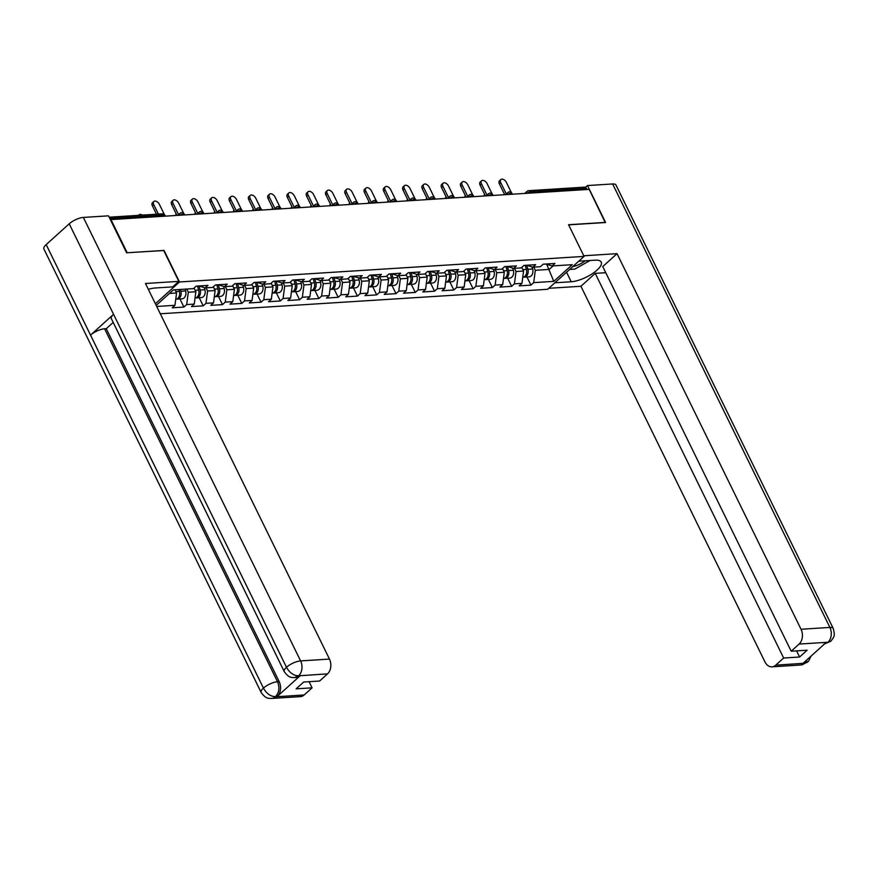 <?xml version="1.0" encoding="UTF-8"?>
<svg xmlns="http://www.w3.org/2000/svg" width="878" height="878" viewBox="0 0 878 878"><rect width="100%" height="100%" fill="white"/><g stroke="black" fill="none" stroke-linecap="round" stroke-linejoin="round"><path stroke-width="1.32" d="M160.301 313.775L547.652 289.29L584.079 256.398L179.485 281.97L155.384 303.733M546.698 264.278L553.788 281.366L572.258 264.684L552.174 265.946L554.94 263.455L543.197 264.201L540.442 266.692L532.902 267.164L526.602 265.244M553.788 281.366L533.703 282.628L530.938 285.13L526.965 276.998M521.773 267.362L523.573 271.039L521.96 283.374L519.205 285.866L530.938 285.13M521.96 283.374L514.42 283.846L511.665 286.349L507.682 278.216M502.49 268.58L504.301 272.257L502.688 284.593L499.922 287.084L511.665 286.349M502.688 284.593L495.148 285.065L492.382 287.567L488.398 279.434M483.218 269.798L485.018 273.475L483.405 285.811L480.65 288.302L492.382 287.567M483.405 285.811L475.865 286.294L473.11 288.785L469.126 280.653M463.935 271.017L465.746 274.693L464.133 287.029L461.367 289.52L473.11 288.785M464.133 287.029L456.593 287.512L453.827 290.003L449.843 281.871M444.663 272.235L446.463 275.911L444.85 288.247L442.084 290.739L453.827 290.003M444.85 288.247L437.31 288.73L434.555 291.222L430.571 283.089M425.38 273.453L427.191 277.13L425.567 289.466L422.812 291.957L434.555 291.222M425.567 289.466L418.038 289.949L415.272 292.44L411.288 284.307M406.108 274.671L407.908 278.348L406.294 290.684L403.529 293.175L415.272 292.44M406.294 290.684L398.755 291.167L395.989 293.658L392.016 285.526M386.825 275.89L388.625 279.566L387.011 291.902L384.257 294.393L395.989 293.658M387.011 291.902L379.472 292.385L376.717 294.876L372.733 286.744M367.553 277.108L369.353 280.784L367.739 293.12L364.974 295.623L376.717 294.876M367.739 293.12L360.199 293.603L357.434 296.095L353.461 287.962M348.27 278.326L350.07 282.003L348.456 294.339L345.702 296.841L357.434 296.095M348.456 294.339L340.916 294.821L338.162 297.313L334.178 289.18M328.987 279.544L330.797 283.221L329.184 295.557L326.418 298.059L338.162 297.313M329.184 295.557L321.644 296.04L318.879 298.531L314.895 290.399M309.714 280.762L311.514 284.439L309.901 296.775L307.146 299.277L318.879 298.531M309.901 296.775L302.361 297.258L299.607 299.749L295.623 291.628M290.431 281.981L292.242 285.668L290.629 298.004L287.863 300.495L299.607 299.749M290.629 298.004L283.089 298.476L280.323 300.967L276.34 292.846M271.159 283.199L272.959 286.886L271.346 299.222L268.58 301.714L280.323 300.967M271.346 299.222L263.806 299.694L261.051 302.186L257.067 294.064M251.876 284.417L253.687 288.105L252.063 300.441L249.308 302.932L261.051 302.186M252.063 300.441L244.534 300.913L241.768 303.404L237.784 295.282M232.604 285.635L234.404 289.323L232.791 301.659L230.025 304.15L241.768 303.404M232.791 301.659L225.251 302.131L222.496 304.622L218.512 296.501M213.321 286.854L215.121 290.541L213.508 302.877L210.753 305.368L222.496 304.622M213.508 302.877L205.979 303.349L203.213 305.84L199.229 297.719M194.049 288.072L195.849 291.759L194.236 304.095L191.47 306.587L203.213 305.84M194.236 304.095L186.696 304.567L183.93 307.059L179.957 298.937M175.007 289.795L176.566 292.978L174.952 305.314L172.198 307.805L183.93 307.059M174.952 305.314L156.723 306.466M156.196 305.39L173.35 289.894L193.434 288.632L196.189 286.14L207.932 285.394L205.167 287.885L212.706 287.413L215.472 284.911L227.215 284.176L224.45 286.667L231.99 286.195L234.744 283.693L246.488 282.957L243.733 285.449L251.262 284.977L254.027 282.475L265.771 281.739L263.005 284.231L270.545 283.748L273.31 281.256L285.043 280.521L282.288 283.012L289.828 282.529L292.583 280.038L304.326 279.303L301.56 281.794L309.1 281.311L311.866 278.82L323.598 278.085L320.843 280.576L328.383 280.093L331.138 277.602L342.881 276.866L340.115 279.358L347.655 278.875L350.421 276.383L362.153 275.648L359.398 278.139L366.938 277.657L369.693 275.165L381.436 274.43L378.67 276.921L386.21 276.438L388.976 273.947L400.719 273.201L397.954 275.703L405.493 275.22L408.248 272.729L419.991 271.982L417.226 274.485L424.765 274.002L427.531 271.511L439.274 270.764L436.509 273.267L444.048 272.784L446.803 270.292L458.546 269.546L455.792 272.037L463.321 271.565L466.086 269.074L477.83 268.328L475.064 270.819L482.604 270.347L485.369 267.856L497.102 267.11L494.347 269.601L501.887 269.129L504.641 266.638L516.385 265.891L513.619 268.383L521.159 267.911L523.925 265.419L535.657 264.673L532.902 267.164M514.475 268.328L516.034 271.511L523.573 271.039M516.034 271.511L514.42 283.846M495.203 269.546L496.761 272.729L504.301 272.257M496.761 272.729L495.148 285.065M513.619 268.383L507.33 266.462M475.92 270.775L477.478 273.958L485.018 273.475M477.478 273.958L475.865 286.294M494.347 269.601L488.047 267.68M456.648 271.993L458.206 275.176L465.746 274.693M458.206 275.176L456.593 287.512M475.064 270.819L468.775 268.898M437.365 273.212L438.923 276.394L446.463 275.911M438.923 276.394L437.31 288.73M455.792 272.037L449.492 270.117M418.093 274.43L419.651 277.613L427.191 277.13M419.651 277.613L418.038 289.949M436.509 273.267L430.22 271.346M398.81 275.648L400.368 278.831L407.908 278.348M400.368 278.831L398.755 291.167M417.226 274.485L410.937 272.564M379.526 276.866L381.096 280.049L388.625 279.566M381.096 280.049L379.472 292.385M397.954 275.703L391.665 273.782M360.254 278.085L361.813 281.267L369.353 280.784M361.813 281.267L360.199 293.603M378.67 276.921L372.382 275.001M340.971 279.303L342.53 282.486L350.07 282.003M342.53 282.486L340.916 294.821M359.398 278.139L353.099 276.219M321.699 280.521L323.258 283.704L330.797 283.221M323.258 283.704L321.644 296.04M340.115 279.358L333.827 277.437M302.416 281.739L303.975 284.922L311.514 284.439M303.975 284.922L302.361 297.258M320.843 280.576L314.543 278.655M283.144 282.957L284.702 286.14L292.242 285.668M284.702 286.14L283.089 298.476M301.56 281.794L295.271 279.873M263.861 284.176L265.419 287.358L272.959 286.886M265.419 287.358L263.806 299.694M282.288 283.012L275.988 281.092M244.589 285.394L246.147 288.577L253.687 288.105M246.147 288.577L244.534 300.913M263.005 284.231L256.716 282.31M225.306 286.612L226.864 289.795L234.404 289.323M226.864 289.795L225.251 302.131M243.733 285.449L237.433 283.528M206.034 287.83L207.592 291.013L215.121 290.541M207.592 291.013L205.979 303.349M224.45 286.667L218.161 284.746M186.751 289.049L188.309 292.231L195.849 291.759M188.309 292.231L186.696 304.567M205.167 287.885L198.878 285.965M169.443 293.428L176.566 292.978M163.714 250.526L126.981 252.765M127.134 252.623L110.957 219.588L110.529 219.972M605.227 222.54L589.204 189.363L110.957 219.588M524.77 193.434L527.052 191.371A2.689 1.613 47.9 0 1 527.744 191.097A2.689 1.932 86.4 0 1 528.677 190.68L584.66 187.146A2.689 1.932 86.4 0 1 586.427 188.386L586.976 189.494M605.381 222.397L568.56 224.724L584.079 256.398M163.966 250.296L179.485 281.97M533.758 267.11L535.317 270.292L549.222 269.414L553.129 265.891M535.317 270.292L533.703 282.628M552.174 265.946L545.886 264.026M164.362 214.517L159.346 204.289A4.028 2.414 47.9 0 0 153.869 201.479A4.028 2.414 47.9 0 0 153.782 204.64L152.41 205.88A4.028 2.414 -132.1 0 1 152.487 202.719L153.869 201.479M156.482 214.21L152.41 205.88M158.413 214.089L153.782 204.64M142.357 215.099A4.028 2.414 47.9 0 0 139.108 214.803A4.028 2.414 47.9 0 0 138.735 215.329M176.544 299.058A5.905 4.258 -93.6 0 0 177.29 299.102A5.905 4.258 -93.6 0 0 180.879 291.244L180.363 289.455M177.29 299.102L182.042 298.805A5.905 4.258 -93.6 0 0 185.631 290.947L185.126 289.158M175.754 299.2L175.809 299.2A5.905 4.258 -93.6 0 0 179.397 291.342L178.882 289.542M590.016 260.503L574.805 269.107L569.635 269.436M572.785 266.594A11.633 4.006 153.9 0 0 585.209 260.81M284.252 671.593A11.008 3.786 -26.1 0 1 286.48 667.28C289.597 672.767 293.559 675.61 298.366 675.819L294.646 677.607C292.275 677.234 289.455 678.859 284.252 671.593L111.33 318.626A11.008 3.786 -26.1 0 1 113.558 314.313L69.219 223.802A11.008 3.786 -26.1 0 1 83.355 217.426L108.499 215.834L126.608 252.798L163.681 250.449L178.827 281.377L172.725 286.886L155.176 287.995A20.128 6.925 153.9 0 0 148.327 289.334M178.827 281.377L145.463 283.484L329.469 659.082A10.734 7.748 86.4 0 1 327.527 673.876L319.614 681.021L303.678 682.03L296.138 688.835L312.074 687.836L304.161 694.97A10.734 7.748 86.4 0 1 300.408 696.638L271.554 698.46A10.734 7.748 -93.6 0 0 275.308 696.803L304.161 694.97M271.554 698.46C269.184 698.098 266.33 699.689 261.161 692.446L43.9 248.968A11.008 3.786 -26.1 0 1 46.183 244.611L90.522 335.111A11.008 3.786 -26.1 0 1 104.592 328.789L277.514 681.756L279.182 681.646A10.734 7.748 86.4 0 1 277.239 696.452L300.078 675.84A10.734 7.748 86.4 0 1 296.314 677.498L294.646 677.607M69.219 223.802L46.183 244.611M83.355 217.426L300.605 660.904A11.008 3.786 -26.1 0 0 286.48 667.28L113.558 314.313L90.522 335.111L263.433 688.089C266.528 693.576 270.479 696.43 275.286 696.671L275.308 696.803M312.074 687.836L309.067 681.69M113.196 322.424L106.26 328.679L279.182 681.646M106.26 328.679L104.592 328.789M566.551 272.224L571.216 281.761A20.128 6.925 153.9 0 0 592.178 273.815A20.128 6.925 153.9 0 0 601.243 262.116A20.128 6.925 153.9 0 0 595.108 260.184L578.734 261.216M571.216 281.761L554.841 282.793M548.739 288.302L580.929 286.272L595.218 273.376L783.648 658.017L775.735 665.162L804.885 663.219L803.194 663.208L826.022 642.586L827.976 642.378M605.765 272.707L595.218 273.376M796.587 650.872L799.595 657.007L807.134 650.203L791.188 651.213L602.758 266.572L617.036 253.665L801.032 629.263L829.897 627.441L612.635 183.963L587.492 185.554L605.59 222.518L568.615 224.856M583.771 255.772L617.036 253.665M580.929 286.272L764.936 661.869A10.734 7.748 -93.6 0 0 771.981 666.83A10.734 7.748 -93.6 0 0 775.735 665.162M612.635 183.963A11.008 3.786 -26.1 0 1 615.983 185.028L833.244 628.494A11.008 3.786 -26.1 0 0 829.897 627.441A10.734 7.748 86.4 0 1 827.954 642.246L799.101 644.068A10.734 7.748 -93.6 0 0 801.032 629.263M585.505 187.354L587.492 185.554M791.188 651.213L799.101 644.068M799.595 657.007L783.648 658.017M807.255 659.532L804.863 663.099M811.052 656.107L808.561 661.222L804.896 663.23M833.244 628.494C835.56 637.362 833.178 636.693 833.167 638.13L830.764 641.28L827.954 642.246M183.634 213.299L178.629 203.07A4.028 2.414 47.9 0 0 173.153 200.261A4.028 2.414 47.9 0 0 173.065 203.422L171.682 204.662A4.028 2.414 -132.1 0 1 171.77 201.501L173.153 200.261M176.95 215.417L171.682 204.662M178.563 214.649L173.065 203.422M202.917 212.081L197.901 201.852A4.028 2.414 47.9 0 0 192.425 199.043A4.028 2.414 47.9 0 0 192.348 202.203L190.965 203.444A4.028 2.414 -132.1 0 1 191.042 200.283L192.425 199.043M196.233 214.199L190.965 203.444M197.846 213.431L192.348 202.203M222.2 210.863L217.184 200.634A4.028 2.414 47.9 0 0 211.708 197.824A4.028 2.414 47.9 0 0 211.62 200.985L210.237 202.225A4.028 2.414 -132.1 0 1 210.325 199.065L211.708 197.824M215.505 212.981L210.237 202.225M217.118 212.202L211.62 200.985M241.472 209.644L236.456 199.416A4.028 2.414 47.9 0 0 230.98 196.606A4.028 2.414 47.9 0 0 230.903 199.767L229.52 201.007A4.028 2.414 -132.1 0 1 229.597 197.846L230.98 196.606M234.788 211.763L229.52 201.007M236.401 210.983L230.903 199.767M260.755 208.426L255.739 198.198A4.028 2.414 47.9 0 0 250.263 195.377A4.028 2.414 47.9 0 0 250.175 198.549L248.792 199.789A4.028 2.414 -132.1 0 1 248.88 196.628L250.263 195.377M254.06 210.544L248.792 199.789M255.674 209.765L250.175 198.549M195.816 297.84A5.905 4.258 -93.6 0 0 196.562 297.883A5.905 4.258 -93.6 0 0 200.151 290.025L199.01 286.009M196.562 297.883L201.325 297.587A5.905 4.258 -93.6 0 0 204.914 289.729L204.311 287.622M195.037 297.982L195.081 297.982A5.905 4.258 -93.6 0 0 198.669 290.124L197.506 286.052M175.787 215.494A4.028 2.414 -132.1 0 1 176.138 213.76M215.099 296.621A5.905 4.258 -93.6 0 0 215.845 296.665A5.905 4.258 -93.6 0 0 219.434 288.807L218.282 284.79M215.845 296.665L220.597 296.369A5.905 4.258 -93.6 0 0 224.197 288.511L223.594 286.404M214.309 296.764L214.364 296.764A5.905 4.258 -93.6 0 0 217.953 288.906L216.789 284.834M195.059 214.276A4.028 2.414 -132.1 0 1 195.421 212.542M234.371 295.403A5.905 4.258 -93.6 0 0 235.117 295.447A5.905 4.258 -93.6 0 0 238.717 287.589L237.565 283.572M235.117 295.447L239.881 295.151A5.905 4.258 -93.6 0 0 243.469 287.293L242.866 285.185M233.592 295.546L233.636 295.546A5.905 4.258 -93.6 0 0 237.225 287.688L236.072 283.616M214.342 213.058A4.028 2.414 -132.1 0 1 214.693 211.324M253.654 294.185A5.905 4.258 -93.6 0 0 254.4 294.229A5.905 4.258 -93.6 0 0 257.989 286.371L256.837 282.343M254.4 294.229L259.164 293.932A5.905 4.258 -93.6 0 0 262.752 286.074L262.149 283.967M252.864 294.328L252.919 294.317A5.905 4.258 -93.6 0 0 256.508 286.469L255.344 282.398M233.614 211.839A4.028 2.414 -132.1 0 1 233.976 210.105M272.926 292.967A5.905 4.258 -93.6 0 0 273.684 293.011A5.905 4.258 -93.6 0 0 277.272 285.152L276.12 281.125M273.684 293.011L278.436 292.703A5.905 4.258 -93.6 0 0 282.025 284.856L281.421 282.749M272.147 293.109L272.191 293.098A5.905 4.258 -93.6 0 0 275.791 285.251L274.627 281.179M280.027 207.208L275.012 196.979A4.028 2.414 47.9 0 0 269.535 194.159A4.028 2.414 47.9 0 0 269.458 197.331L268.075 198.571A4.028 2.414 -132.1 0 1 268.152 195.41L269.535 194.159M273.343 209.326L268.075 198.571M274.957 208.547L269.458 197.331M252.897 210.621A4.028 2.414 -132.1 0 1 253.248 208.887M292.209 291.748A5.905 4.258 -93.6 0 0 292.956 291.792A5.905 4.258 -93.6 0 0 296.544 283.934L295.403 279.906M292.956 291.792L297.719 291.485A5.905 4.258 -93.6 0 0 301.308 283.638L300.704 281.531M291.419 291.891L291.474 291.88A5.905 4.258 -93.6 0 0 295.063 284.033L293.9 279.961M299.31 205.99L294.295 195.761A4.028 2.414 47.9 0 0 288.818 192.94A4.028 2.414 47.9 0 0 288.73 196.112L287.347 197.352A4.028 2.414 -132.1 0 1 287.435 194.192L288.818 192.94M292.615 208.108L287.347 197.352M294.229 207.329L288.73 196.112M272.169 209.403A4.028 2.414 -132.1 0 1 272.531 207.669M311.492 290.53A5.905 4.258 -93.6 0 0 312.239 290.574A5.905 4.258 -93.6 0 0 315.828 282.716L314.675 278.688M312.239 290.574L316.991 290.267A5.905 4.258 -93.6 0 0 320.58 282.42L319.987 280.312M310.702 290.673L310.757 290.662A5.905 4.258 -93.6 0 0 314.346 282.804L313.183 278.743M318.582 204.772L313.578 194.543A4.028 2.414 47.9 0 0 308.09 191.722A4.028 2.414 47.9 0 0 308.013 194.894L306.631 196.134A4.028 2.414 -132.1 0 1 306.718 192.973L308.09 191.722M311.899 206.89L306.631 196.134M313.512 206.111L308.013 194.894M291.452 208.185A4.028 2.414 -132.1 0 1 291.814 206.451M330.765 289.312A5.905 4.258 -93.6 0 0 331.511 289.356A5.905 4.258 -93.6 0 0 335.1 281.498L333.958 277.47M331.511 289.356L336.274 289.049A5.905 4.258 -93.6 0 0 339.863 281.201L339.259 279.094M329.985 289.455L330.029 289.444A5.905 4.258 -93.6 0 0 333.618 281.586L332.455 277.525M337.865 203.553L332.85 193.314A4.028 2.414 47.9 0 0 327.373 190.504A4.028 2.414 47.9 0 0 327.285 193.676L325.914 194.916A4.028 2.414 -132.1 0 1 325.99 191.755L327.373 190.504M331.182 205.671L325.914 194.916M332.784 204.892L327.285 193.676M310.724 206.967A4.028 2.414 -132.1 0 1 311.086 205.232M350.048 288.094A5.905 4.258 -93.6 0 0 350.794 288.138A5.905 4.258 -93.6 0 0 354.383 280.28L353.23 276.252M350.794 288.138L355.546 287.83A5.905 4.258 -93.6 0 0 359.135 279.972L358.542 277.876M349.257 288.236L349.312 288.225A5.905 4.258 -93.6 0 0 352.901 280.367L351.738 276.307M357.137 202.335L352.133 192.095A4.028 2.414 47.9 0 0 346.645 189.286A4.028 2.414 47.9 0 0 346.569 192.447L345.186 193.698A4.028 2.414 -132.1 0 1 345.274 190.537L346.645 189.286M350.454 204.453L345.186 193.698M352.067 203.674L346.569 192.447M330.007 205.748A4.028 2.414 -132.1 0 1 330.369 204.014M369.32 286.876A5.905 4.258 -93.6 0 0 370.066 286.919A5.905 4.258 -93.6 0 0 373.655 279.061L372.513 275.033M370.066 286.919L374.829 286.612A5.905 4.258 -93.6 0 0 378.418 278.754L377.814 276.658M368.541 287.018L368.584 287.007A5.905 4.258 -93.6 0 0 372.173 279.149L371.01 275.088M376.421 201.117L371.405 190.877A4.028 2.414 47.9 0 0 365.928 188.068A4.028 2.414 47.9 0 0 365.841 191.228L364.469 192.48A4.028 2.414 -132.1 0 1 364.546 189.319L365.928 188.068M369.737 203.235L364.469 192.48M371.339 202.456L365.841 191.228M349.29 204.53A4.028 2.414 -132.1 0 1 349.642 202.796M388.603 285.657A5.905 4.258 -93.6 0 0 389.349 285.701A5.905 4.258 -93.6 0 0 392.938 277.843L391.786 273.815M389.349 285.701L394.101 285.394A5.905 4.258 -93.6 0 0 397.69 277.536L397.097 275.44M387.813 285.789L387.867 285.789A5.905 4.258 -93.6 0 0 391.456 277.931L390.293 273.859M395.704 199.899L390.688 189.659A4.028 2.414 47.9 0 0 385.212 186.849A4.028 2.414 47.9 0 0 385.124 190.01L383.741 191.261A4.028 2.414 -132.1 0 1 383.829 188.101L385.212 186.849M389.009 202.017L383.741 191.261M390.622 201.238L385.124 190.01M368.562 203.312A4.028 2.414 -132.1 0 1 368.925 201.578M407.875 284.439A5.905 4.258 -93.6 0 0 408.621 284.483A5.905 4.258 -93.6 0 0 412.221 276.625L411.069 272.597M408.621 284.483L413.384 284.176A5.905 4.258 -93.6 0 0 416.973 276.318L416.37 274.221M407.096 284.571L407.14 284.571A5.905 4.258 -93.6 0 0 410.728 276.713L409.565 272.641M414.976 198.68L409.96 188.441A4.028 2.414 47.9 0 0 404.484 185.631A4.028 2.414 47.9 0 0 404.407 188.792L403.024 190.043A4.028 2.414 -132.1 0 1 403.101 186.882L404.484 185.631M408.292 200.799L403.024 190.043M409.905 200.019L404.407 188.792M387.846 202.083A4.028 2.414 -132.1 0 1 388.197 200.36M427.158 283.221A5.905 4.258 -93.6 0 0 427.904 283.265A5.905 4.258 -93.6 0 0 431.493 275.407L430.341 271.379M427.904 283.265L432.656 282.957A5.905 4.258 -93.6 0 0 436.256 275.099L435.653 273.003M426.368 283.353L426.423 283.353A5.905 4.258 -93.6 0 0 430.011 275.494L428.848 271.423M434.259 197.462L429.243 187.223A4.028 2.414 47.9 0 0 423.767 184.413A4.028 2.414 47.9 0 0 423.679 187.574L422.296 188.825A4.028 2.414 -132.1 0 1 422.384 185.664L423.767 184.413M427.564 199.58L422.296 188.825M429.177 198.801L423.679 187.574M407.118 200.864A4.028 2.414 -132.1 0 1 407.48 199.141M446.43 282.003A5.905 4.258 -93.6 0 0 447.187 282.047A5.905 4.258 -93.6 0 0 450.776 274.188L449.624 270.161M447.187 282.047L451.94 281.739A5.905 4.258 -93.6 0 0 455.528 273.881L454.925 271.785M445.651 282.134L445.695 282.134A5.905 4.258 -93.6 0 0 449.295 274.276L448.131 270.204M453.531 196.244L448.515 186.004A4.028 2.414 47.9 0 0 443.039 183.195A4.028 2.414 47.9 0 0 442.962 186.356L441.579 187.607A4.028 2.414 -132.1 0 1 441.656 184.446L443.039 183.195M446.847 198.362L441.579 187.607M448.46 197.583L442.962 186.356M426.401 199.646A4.028 2.414 -132.1 0 1 426.752 197.923M465.713 280.784A5.905 4.258 -93.6 0 0 466.459 280.817A5.905 4.258 -93.6 0 0 470.048 272.97L468.896 268.942M466.459 280.817L471.223 280.521A5.905 4.258 -93.6 0 0 474.811 272.663L474.208 270.567M464.923 280.916L464.978 280.916A5.905 4.258 -93.6 0 0 468.567 273.058L467.403 268.986M472.814 195.026L467.798 184.786A4.028 2.414 47.9 0 0 462.322 181.976A4.028 2.414 47.9 0 0 462.234 185.137L460.851 186.388A4.028 2.414 -132.1 0 1 460.939 183.228L462.322 181.976M466.119 197.144L460.851 186.388M467.733 196.365L462.234 185.137M445.673 198.428A4.028 2.414 -132.1 0 1 446.035 196.705M484.996 279.555A5.905 4.258 -93.6 0 0 485.743 279.599A5.905 4.258 -93.6 0 0 489.331 271.752L488.179 267.724M485.743 279.599L490.495 279.303A5.905 4.258 -93.6 0 0 494.084 271.445L493.491 269.348M484.206 279.698L484.261 279.698A5.905 4.258 -93.6 0 0 487.85 271.84L486.686 267.768M492.086 193.808L487.07 183.568A4.028 2.414 47.9 0 0 481.594 180.758A4.028 2.414 47.9 0 0 481.517 183.919L480.134 185.17A4.028 2.414 -132.1 0 1 480.222 182.009L481.594 180.758M485.402 195.926L480.134 185.17M487.016 195.146L481.517 183.919M464.956 197.21A4.028 2.414 -132.1 0 1 465.307 195.487M504.268 278.337A5.905 4.258 -93.6 0 0 505.015 278.381A5.905 4.258 -93.6 0 0 508.603 270.534L507.462 266.506M505.015 278.381L509.778 278.085A5.905 4.258 -93.6 0 0 513.367 270.226L512.763 268.119M503.478 278.48L503.533 278.48A5.905 4.258 -93.6 0 0 507.122 270.622L505.958 266.55M511.369 192.589L506.354 182.35A4.028 2.414 47.9 0 0 500.877 179.54A4.028 2.414 47.9 0 0 500.789 182.701L499.417 183.952A4.028 2.414 -132.1 0 1 499.494 180.78L500.877 179.54M504.685 194.696L499.417 183.952M506.288 193.928L500.789 182.701M484.228 195.992A4.028 2.414 -132.1 0 1 484.59 194.268M523.551 277.119A5.905 4.258 -93.6 0 0 524.298 277.163A5.905 4.258 -93.6 0 0 527.887 269.305L526.734 265.288M524.298 277.163L529.05 276.866A5.905 4.258 -93.6 0 0 532.639 269.008L532.046 266.901M522.761 277.261L522.816 277.261A5.905 4.258 -93.6 0 0 526.405 269.403L525.242 265.332M164.702 216.197L164.153 215.077L109.816 218.512M165.371 216.153L164.976 215.34A2.689 0.922 -26.1 0 0 164.153 215.077A2.689 1.932 -93.6 0 0 162.397 213.837L109.168 217.206M586.427 188.386L530.444 191.92L530.992 193.039M526.91 193.292A2.689 1.613 47.9 0 1 527.052 191.371A2.689 2.689 0 0 1 528.677 190.68A2.689 1.932 86.4 0 1 530.444 191.92A2.689 0.922 153.9 0 0 527.239 193.281M180.736 213.036A2.689 1.613 47.9 0 0 180.045 213.31A2.689 1.613 47.9 0 0 179.902 215.231M184.654 214.934L184.248 214.111A2.689 0.922 -26.1 0 0 183.436 213.859A2.689 0.922 153.9 0 0 180.231 215.209M200.008 211.817A2.689 1.613 47.9 0 0 199.328 212.092A2.689 1.613 47.9 0 0 199.185 214.012M203.926 213.716L203.531 212.893A2.689 0.922 -26.1 0 0 202.719 212.641A2.689 0.922 153.9 0 0 199.504 213.991M219.291 210.599A2.689 1.613 47.9 0 0 218.6 210.874A2.689 1.613 47.9 0 0 218.468 212.794M223.21 212.498L222.814 211.675A2.689 0.922 -26.1 0 0 221.991 211.422A2.689 0.922 153.9 0 0 218.787 212.772M238.575 209.381A2.689 1.613 47.9 0 0 237.883 209.644A2.689 1.613 47.9 0 0 237.74 211.576M242.493 211.28L242.087 210.457A2.689 0.922 -26.1 0 0 241.274 210.204A2.689 0.922 153.9 0 0 238.07 211.554M257.847 208.163A2.689 1.613 47.9 0 0 257.155 208.426A2.689 1.613 47.9 0 0 257.024 210.358M261.765 210.061L261.37 209.238A2.689 0.922 -26.1 0 0 260.546 208.986A2.689 0.922 153.9 0 0 257.342 210.336M277.13 206.945A2.689 1.613 47.9 0 0 276.438 207.208A2.689 1.613 47.9 0 0 276.296 209.14M281.048 208.843L280.642 208.02A2.689 0.922 -26.1 0 0 279.83 207.768A2.689 0.922 153.9 0 0 276.625 209.118M296.402 205.726A2.689 1.613 47.9 0 0 295.71 205.99A2.689 1.613 47.9 0 0 295.579 207.921M300.32 207.625L299.925 206.802A2.689 0.922 -26.1 0 0 299.102 206.549A2.689 0.922 153.9 0 0 295.897 207.899M315.685 204.508A2.689 1.613 47.9 0 0 314.993 204.772A2.689 1.613 47.9 0 0 314.851 206.703M319.603 206.407L319.197 205.584A2.689 0.922 -26.1 0 0 318.385 205.331A2.689 0.922 153.9 0 0 315.18 206.681M334.957 203.29A2.689 1.613 47.9 0 0 334.266 203.553A2.689 1.613 47.9 0 0 334.134 205.485M338.875 205.189L338.48 204.365A2.689 0.922 -26.1 0 0 337.657 204.113A2.689 0.922 153.9 0 0 334.452 205.463M354.24 202.072A2.689 1.613 47.9 0 0 353.549 202.335A2.689 1.613 47.9 0 0 353.406 204.267M358.158 203.959L357.752 203.147A2.689 0.922 -26.1 0 0 356.94 202.895A2.689 0.922 153.9 0 0 353.735 204.245M373.512 200.842A2.689 1.613 47.9 0 0 372.832 201.117A2.689 1.613 47.9 0 0 372.689 203.048M377.43 202.741L377.035 201.929A2.689 0.922 -26.1 0 0 376.223 201.677A2.689 0.922 153.9 0 0 373.007 203.027M392.795 199.624A2.689 1.613 47.9 0 0 392.104 199.899A2.689 1.613 47.9 0 0 391.972 201.83M396.713 201.523L396.318 200.711A2.689 0.922 -26.1 0 0 395.495 200.458A2.689 0.922 153.9 0 0 392.29 201.808M412.078 198.406A2.689 1.613 47.9 0 0 411.387 198.68A2.689 1.613 47.9 0 0 411.244 200.612M415.996 200.305L415.59 199.493A2.689 0.922 -26.1 0 0 414.778 199.24A2.689 0.922 153.9 0 0 411.573 200.59M431.35 197.188A2.689 1.613 47.9 0 0 430.659 197.462A2.689 1.613 47.9 0 0 430.527 199.394M435.269 199.087L434.873 198.274A2.689 0.922 -26.1 0 0 434.05 198.011A2.689 0.922 153.9 0 0 430.846 199.372M450.633 195.97A2.689 1.613 47.9 0 0 449.942 196.244A2.689 1.613 47.9 0 0 449.799 198.176M454.552 197.868L454.145 197.056A2.689 0.922 -26.1 0 0 453.333 196.793A2.689 0.922 153.9 0 0 450.129 198.154M469.906 194.751A2.689 1.613 47.9 0 0 469.214 195.026A2.689 1.613 47.9 0 0 469.082 196.957M473.824 196.65L473.429 195.838A2.689 0.922 -26.1 0 0 472.605 195.574A2.689 0.922 153.9 0 0 469.401 196.935M489.189 193.533A2.689 1.613 47.9 0 0 488.497 193.808A2.689 1.613 47.9 0 0 488.355 195.739M493.107 195.432L492.701 194.62A2.689 0.922 -26.1 0 0 491.889 194.356A2.689 0.922 153.9 0 0 488.684 195.717M508.461 192.315A2.689 1.613 47.9 0 0 507.769 192.589A2.689 1.613 47.9 0 0 507.638 194.51M512.379 194.214L511.984 193.401A2.689 0.922 -26.1 0 0 511.161 193.138A2.689 0.922 153.9 0 0 507.956 194.499M180.879 291.244L185.631 290.947M175.874 291.562L179.397 291.342M277.239 696.452L275.297 696.671M327.527 673.876L298.377 675.819M298.41 675.939L300.078 675.84M298.674 675.709A10.734 7.748 86.4 0 0 300.605 660.904L329.469 659.082M261.161 692.446A11.008 3.786 -26.1 0 1 263.433 688.089A11.008 3.786 -26.1 0 1 277.514 681.756C279.873 687.485 279.226 692.413 275.571 696.561M807.694 662.1L800.835 664.997A10.734 7.748 -93.6 0 0 804.599 663.34M824.343 644.101L827.691 642.487M200.151 290.025L204.914 289.729M195.157 290.344L198.669 290.124M219.434 288.807L224.197 288.511M214.43 289.125L217.953 288.906M238.717 287.589L243.469 287.293M233.713 287.907L237.225 287.688M257.989 286.371L262.752 286.074M252.996 286.689L256.508 286.469M277.272 285.152L282.025 284.856M272.268 285.471L275.791 285.251M296.544 283.934L301.308 283.638M291.551 284.252L295.063 284.033M315.828 282.716L320.58 282.42M310.823 283.034L314.346 282.804M335.1 281.498L339.863 281.201M330.106 281.816L333.618 281.586M354.383 280.28L359.135 279.972M349.378 280.598L352.901 280.367M373.655 279.061L378.418 278.754M368.661 279.38L372.173 279.149M392.938 277.843L397.69 277.536M387.933 278.161L391.456 277.931M412.221 276.625L416.973 276.318M407.216 276.943L410.728 276.713M431.493 275.407L436.256 275.099M426.488 275.714L430.011 275.494M450.776 274.188L455.528 273.881M445.772 274.496L449.295 274.276M470.048 272.97L474.811 272.663M465.055 273.277L468.567 273.058M489.331 271.752L494.084 271.445M484.327 272.059L487.85 271.84M508.603 270.534L513.367 270.226M503.61 270.841L507.122 270.622M527.887 269.305L532.639 269.008M522.882 269.623L526.405 269.403M164.976 215.34A2.689 2.689 0 0 0 162.397 213.837M177.762 215.373L180.045 213.31A2.689 2.689 0 0 1 184.248 214.111M197.034 214.155L199.328 212.092A2.689 2.689 0 0 1 203.531 212.893M216.317 212.926L218.6 210.874A2.689 2.689 0 0 1 222.814 211.675M235.6 211.708L237.883 209.644A2.689 2.689 0 0 1 242.087 210.457M254.872 210.49L257.155 208.426A2.689 2.689 0 0 1 261.37 209.238M274.156 209.271L276.438 207.208A2.689 2.689 0 0 1 280.642 208.02M293.428 208.053L295.71 205.99A2.689 2.689 0 0 1 299.925 206.802M312.711 206.835L314.993 204.772A2.689 2.689 0 0 1 319.197 205.584M331.983 205.617L334.266 203.553A2.689 2.689 0 0 1 338.48 204.365M351.266 204.398L353.549 202.335A2.689 2.689 0 0 1 357.752 203.147M370.538 203.18L372.832 201.117A2.689 2.689 0 0 1 377.035 201.929M389.821 201.962L392.104 199.899A2.689 2.689 0 0 1 396.318 200.711M409.093 200.744L411.387 198.68A2.689 2.689 0 0 1 415.59 199.493M428.376 199.525L430.659 197.462A2.689 2.689 0 0 1 434.873 198.274M447.659 198.307L449.942 196.244A2.689 2.689 0 0 1 454.145 197.056M466.931 197.089L469.214 195.026A2.689 2.689 0 0 1 473.429 195.838M486.214 195.871L488.497 193.808A2.689 2.689 0 0 1 492.701 194.62M505.487 194.653L507.769 192.589A2.689 2.689 0 0 1 511.984 193.401M138.504 215.351L139.108 214.803M771.981 666.83L800.835 664.997M830.764 641.28L823.937 644.145"/></g></svg>
